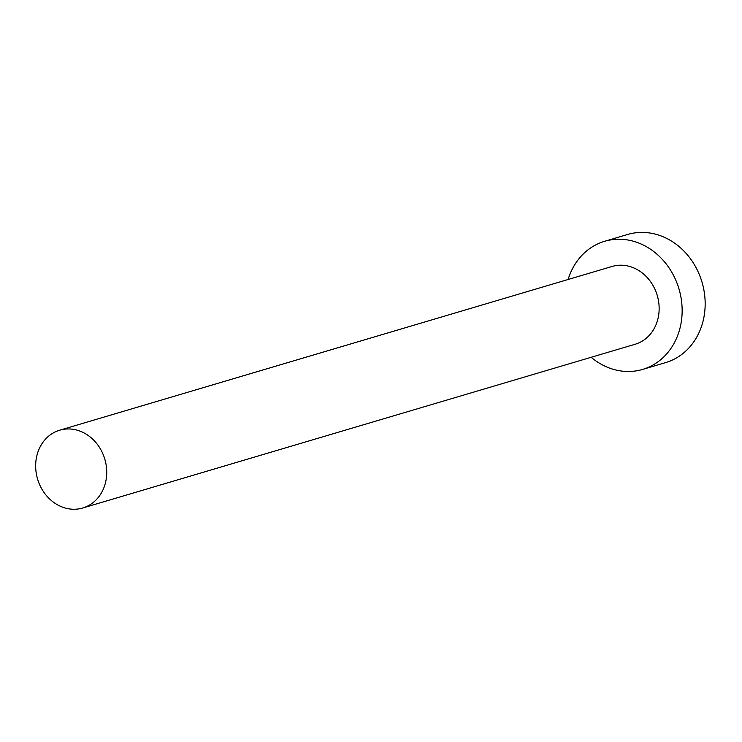 <?xml version="1.0" encoding="UTF-8"?>
<svg xmlns="http://www.w3.org/2000/svg" width="742" height="742" viewBox="0 0 742 742"><rect width="100%" height="100%" fill="white"/><g stroke="black" fill="none" stroke-linecap="round" stroke-linejoin="round"><path stroke-width="1.11" d="M79.691 508.734A40.569 35.059 -106.5 0 0 82.724 508.001A40.569 35.059 -106.5 0 0 105.29 460.884A40.569 35.059 -106.5 0 0 62.699 429.479A40.569 35.059 -106.5 0 0 59.666 430.212A40.569 35.059 -106.5 0 0 37.1 477.329A40.569 35.059 -106.5 0 0 79.691 508.734M82.724 508.001L635.143 344.251A40.569 35.059 -106.5 0 0 657.709 297.134A40.569 35.059 -106.5 0 0 615.118 265.729A40.569 35.059 -106.5 0 0 612.085 266.461L59.666 430.212M591.151 357.292A66.817 57.746 -106.5 0 0 637.61 370.629A66.817 57.746 -106.5 0 0 642.609 369.423A66.817 57.746 -106.5 0 0 679.774 291.81A66.817 57.746 -106.5 0 0 609.627 240.093A66.817 57.746 -106.5 0 0 604.628 241.298A66.817 57.746 -106.5 0 0 568.094 279.502M642.609 369.423L665.62 362.597A66.817 57.746 -106.5 0 0 702.795 284.993A66.817 57.746 -106.5 0 0 632.638 233.266A66.817 57.746 -106.5 0 0 627.649 234.472L604.628 241.298"/></g></svg>

